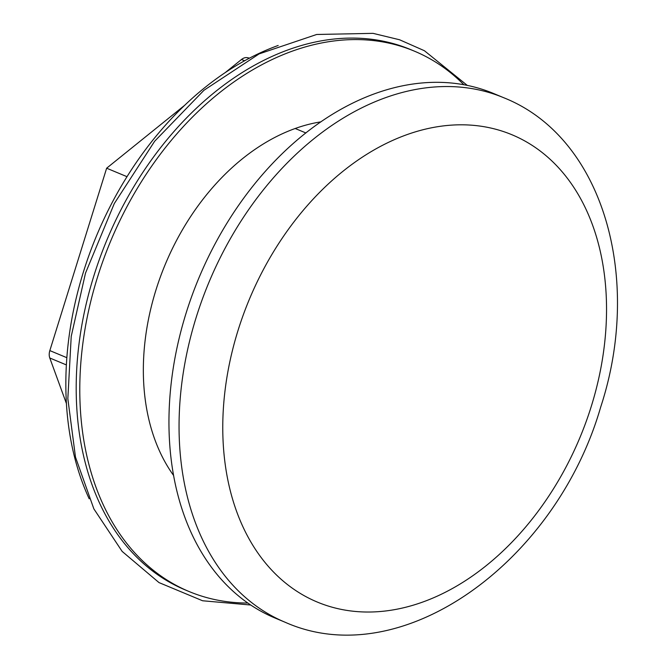 <?xml version="1.0" encoding="UTF-8"?>
<svg xmlns="http://www.w3.org/2000/svg" width="667" height="667" viewBox="0 0 667 667"><rect width="100%" height="100%" fill="white"/><g stroke="black" fill="none" stroke-linecap="round" stroke-linejoin="round"><path stroke-width="1" d="M244.614 60.772L241.512 59.48A10.33 7.312 -67.4 0 1 247.507 57.696L249.533 58.129M241.512 59.48L225.163 72.653M184.817 105.178L106.645 168.201L49.833 350.6A10.33 7.312 -67.4 0 0 49.783 357.996L66.408 403.518M106.645 168.201L127.013 176.688M278.189 45.464A292.73 207.187 112.6 0 0 83.458 271.803A292.73 207.187 -67.4 0 0 89.186 498.783M185.451 590.012A292.73 207.187 -67.4 0 1 93.789 276.105A292.73 207.187 112.6 0 1 410.755 49.633L414.349 51.134A292.73 207.187 112.6 0 0 97.382 277.605A292.73 207.187 -67.4 0 0 189.044 591.512L185.451 590.012M463.882 84.759A292.73 207.187 112.6 0 0 414.349 51.134M247.799 603.035A292.73 207.187 -67.4 0 1 189.044 591.512M173.528 475.379A208.871 147.832 -67.4 0 1 155.911 290.128A208.871 147.832 -67.4 0 1 320.927 121.853M503.777 97.749L493.672 93.53A284.125 201.092 112.6 0 0 186.026 313.348A284.125 201.092 112.6 0 0 274.996 618.017L285.101 622.236C402.268 674.454 556.17 561.414 600.709 407.012C642.88 278.614 603.727 137.477 503.777 97.749A284.125 201.092 112.6 0 0 196.131 317.559A284.125 201.092 112.6 0 0 285.101 622.236M305.886 132.958L295.206 128.506M249.099 58.354L247.507 57.696M66.358 364.907L49.783 357.996M66.833 357.687L49.833 350.6M237.977 330.615A253.127 179.156 112.6 0 0 339.703 609.063A253.127 179.156 112.6 0 0 591.329 406.22A253.127 179.156 112.6 0 0 489.603 127.772A253.127 179.156 112.6 0 0 237.977 330.615M467.325 85.426L424.404 50.725L399.566 39.762L373.028 33.35L316.683 34.476L259.113 53.902L203.944 90.287L154.636 141.262L114.299 203.543L85.484 273.17L71.227 336.351L67.834 398.674L75.488 457.12L93.864 508.879L122.144 551.409L159.004 582.591L202.61 600.767L250.7 605.011"/></g></svg>

